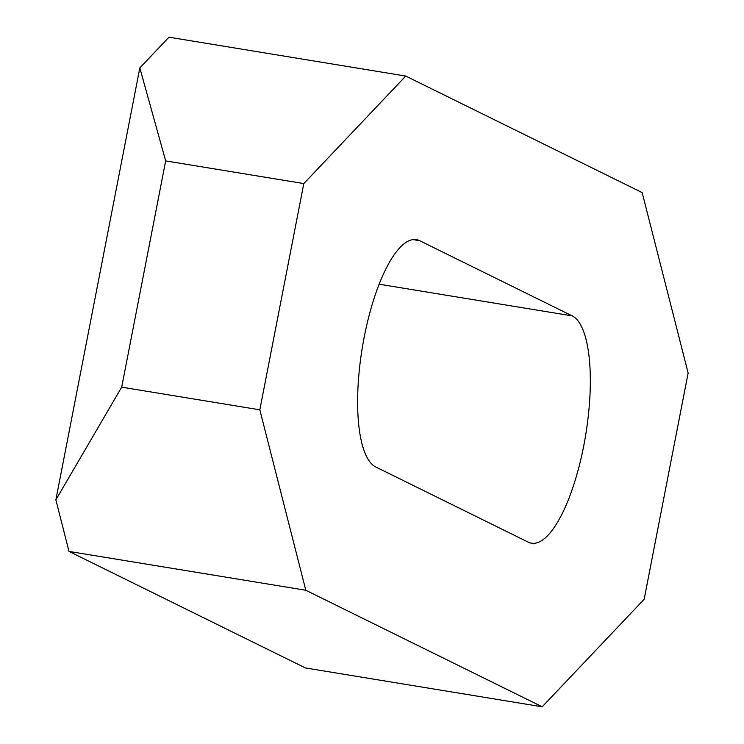 <?xml version="1.0" encoding="UTF-8"?>
<svg xmlns="http://www.w3.org/2000/svg" width="744" height="744" viewBox="0 0 744 744"><rect width="100%" height="100%" fill="white"/><g stroke="black" fill="none" stroke-linecap="round" stroke-linejoin="round"><path stroke-width="1.12" d="M375.729 466.962A115.711 35.944 -80.7 0 1 364.169 337.292A115.711 35.944 -80.7 0 1 416.454 239.652A115.711 35.944 -80.7 0 1 419.709 240.712L572.22 315.893A115.711 35.944 -80.7 0 1 584.784 440.206A115.711 35.944 -80.7 0 1 531.495 543.194A115.711 35.944 -80.7 0 1 528.24 542.144L375.729 466.962M405.75 76.055L168.953 37.2L139.826 67.918L55.865 499.856L69.006 551.416L305.403 667.945L542.199 706.8L644.155 599.283L688.135 373.032L642.156 192.584L405.75 76.055L303.803 183.573L259.823 409.823L305.803 590.262L542.199 706.8M139.826 67.918L165.67 160.909L121.691 387.159L259.823 409.823M121.691 387.159L55.865 499.856M69.006 551.416L305.803 590.262M165.67 160.909L303.803 183.573M379.161 284.208L572.22 315.893M413.032 239.614L419.709 240.712"/></g></svg>
